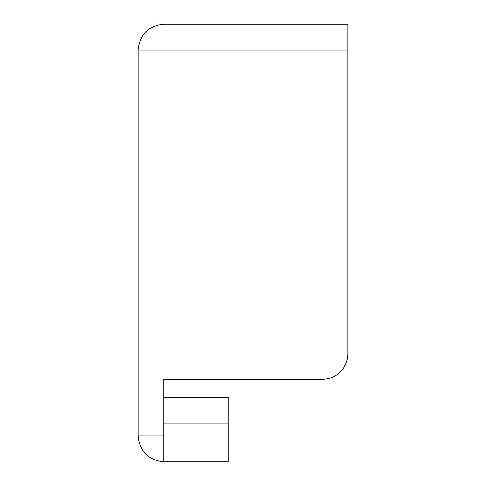 <?xml version="1.0" encoding="UTF-8"?>
<svg xmlns="http://www.w3.org/2000/svg" width="486" height="486" viewBox="0 0 486 486"><rect width="100%" height="100%" fill="white"/><g stroke="black" fill="none" stroke-linecap="round" stroke-linejoin="round"><path stroke-width="0.73" d="M163.879 461.7L163.879 379.366L322.121 379.366A25.728 25.728 0 0 0 347.848 353.638L347.848 24.3L163.879 24.3C148.285 25.855 139.707 34.433 138.152 50.028L138.152 435.972C139.707 451.567 148.285 460.145 163.879 461.7L228.207 461.7L228.207 423.106L163.879 423.106M163.879 24.3C148.285 25.855 139.707 34.433 138.152 50.028L347.848 50.028L347.848 353.638M163.879 379.366L322.121 379.366M163.879 397.378L228.207 397.378L228.207 423.106M163.879 435.972L138.152 435.972"/></g></svg>

